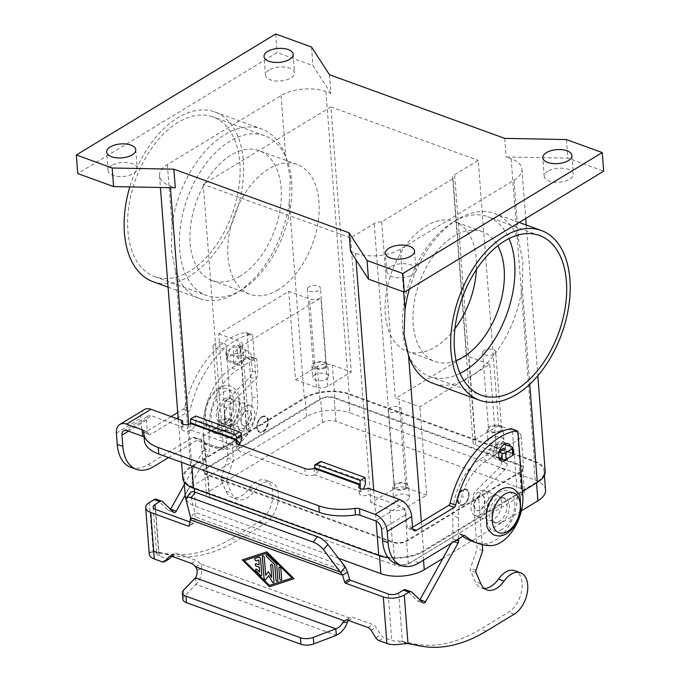 <?xml version="1.0" encoding="UTF-8"?>
<svg xmlns="http://www.w3.org/2000/svg" width="680" height="680" viewBox="0 0 680 680"><rect width="100%" height="100%" fill="white"/><g stroke="black" fill="none" stroke-linecap="round" stroke-linejoin="round"><path stroke-width="0.51" stroke-dasharray="3.4 2.55" d="M169.43 558.756A5.312 3.392 58.8 0 1 167.033 558.866L159.205 556.019A7.438 3.562 175.6 0 1 156.689 553.622A7.438 3.562 175.6 0 1 156.774 552.925L157.845 552.593L171.096 555.483A185.938 112.166 110 0 0 236.903 540.651L264.885 523.677A22.84 13.779 110 0 0 271.975 516.758A22.84 13.779 110 0 0 271.142 482.205A22.84 13.779 110 0 0 254.72 490.594A23.902 14.424 -70 0 1 237.532 499.383A23.902 14.424 -70 0 1 231.48 493.119L226.721 481.958A2.652 1.606 -70 0 1 226.763 479.706L233.401 460.029L229.466 408.867A5.312 3.204 -70 0 1 231.719 402.806L255.587 379.168A5.312 3.204 110 0 0 257.83 373.099L256.768 359.21A1.062 0.637 110 0 0 256.428 358.632A1.062 0.637 110 0 0 255.995 358.7L253.198 360.4L253.147 359.762A7.964 5.083 -121.2 0 0 246.636 350.616L236.929 347.089A2.652 1.275 -4.4 0 0 233.189 347.429L226.542 351.458A2.652 1.275 -4.4 0 0 225.887 352.385A2.652 1.275 -4.4 0 0 226.788 353.243L236.496 356.771A7.964 5.083 58.8 0 1 243.006 365.916L243.049 366.554L237.456 369.954A47.812 28.84 110 0 0 209.041 427.184L209.287 450.534A2.652 1.606 -70 0 1 208.76 452.557L185.156 495.15M184.331 484.534L203.184 450.525A2.652 1.606 110 0 0 203.711 448.511L203.464 425.161A47.812 28.84 -70 0 1 231.88 367.923L237.481 364.531L237.43 363.894L227.29 359.754A2.652 1.275 175.6 0 1 226.389 358.896A2.652 1.275 175.6 0 1 227.043 357.969L233.69 353.94A2.652 1.275 175.6 0 1 237.43 353.6L247.137 357.127L247.622 358.377L250.418 356.677A1.062 0.637 -70 0 1 250.852 356.609A1.062 0.637 -70 0 1 251.192 357.187L252.263 371.076A5.312 3.204 -70 0 1 250.01 377.145L226.143 400.784A5.312 3.204 110 0 0 223.89 406.844L227.825 457.997L221.187 477.683A2.652 1.606 110 0 0 221.144 479.935L225.904 491.096A23.902 14.424 110 0 0 231.956 497.361A23.902 14.424 110 0 0 249.144 488.571A22.84 13.779 -70 0 1 265.565 480.182A22.84 13.779 -70 0 1 266.399 514.735A22.84 13.779 -70 0 1 259.31 521.654L231.327 538.628A185.938 112.166 -70 0 1 165.52 553.452L153.102 551.029L151.504 551.115L149.447 552.789A14.875 7.123 -4.4 0 0 149.269 554.192M407.991 643.569L402.416 641.546L414.834 643.977A185.938 112.166 110 0 0 480.633 629.144L508.614 612.17A22.84 13.779 110 0 0 515.703 605.251A22.84 13.779 110 0 0 514.87 570.698M259.148 564.859L256.164 563.771A1.326 0.85 -121.2 0 0 255.561 563.805A1.326 0.85 -121.2 0 0 255.535 563.822L255.51 563.839M261.511 575.577A1.326 0.85 -121.2 0 0 261.545 575.56A1.326 0.85 -121.2 0 0 261.851 574.787L260.61 558.696A1.326 0.85 -121.2 0 0 259.046 557.149L255.263 558.382A1.326 0.85 -121.2 0 0 255.153 558.442A1.326 0.85 -121.2 0 0 255.127 558.458M259.709 572.058L257.082 569.475A1.326 0.85 -121.2 0 0 255.977 569.168A1.326 0.85 -121.2 0 0 255.952 569.185L255.977 569.168M281.444 580.048L281.384 580.082A1.326 0.85 -121.2 0 0 281.444 580.048A1.326 0.85 -121.2 0 0 281.75 579.275L280.942 568.82A1.326 0.85 -121.2 0 0 280.296 567.562A1.326 0.85 -121.2 0 0 279.259 567.324A1.326 0.85 -121.2 0 0 279.225 567.341M244.307 560.601L269.442 585.369L292.094 577.949M266.798 551.871L242.258 559.912M294.032 578.706L266.857 551.837M277.635 581.307A1.326 0.85 -121.2 0 0 277.661 581.289A1.326 0.85 -121.2 0 0 277.967 580.516L276.751 564.689A1.326 0.85 -121.2 0 0 276.173 563.499L267.589 555.033A1.326 0.85 -121.2 0 0 266.483 554.727A1.326 0.85 -121.2 0 0 266.45 554.744L266.483 554.727M265.701 579.708A1.326 0.85 -121.2 0 0 265.736 579.692A1.326 0.85 -121.2 0 0 265.905 579.53L268.685 575.56M265.761 575.331L264.392 557.464A1.326 0.85 -121.2 0 0 263.747 556.206A1.326 0.85 -121.2 0 0 262.701 555.96A1.326 0.85 -121.2 0 0 262.675 555.985M273.666 582.598A1.326 0.85 -121.2 0 0 273.7 582.582A1.326 0.85 -121.2 0 0 274.006 581.808L272.774 565.854A1.326 0.85 -121.2 0 0 272.136 564.604A1.326 0.85 -121.2 0 0 271.091 564.358A1.326 0.85 -121.2 0 0 271.065 564.375M271.736 577.498L268.379 571.6M482.256 544.629L478.779 499.392A5.312 3.204 110 0 1 481.023 493.323L504.892 469.685A5.312 3.204 -70 0 0 507.144 463.624L506.073 449.726A1.062 0.637 -70 0 0 505.733 449.157A1.062 0.637 -70 0 0 505.3 449.225L502.503 450.916L502.817 449.956L512.524 453.483L512.023 446.973M499.281 458.515L492.677 456.11L492.363 457.07L486.787 455.048L481.185 458.447A47.812 28.84 110 0 0 452.769 515.678L453.024 539.027A2.652 1.606 -70 0 1 452.489 541.05L451.248 543.294M504.296 444.167L502.316 443.445A7.964 5.083 -121.2 0 0 498.721 443.615A7.964 5.083 -121.2 0 0 496.876 448.256L496.927 448.894L499.723 447.193A1.062 0.637 110 0 1 500.157 447.125A1.062 0.637 110 0 1 500.497 447.704L501.568 461.601A5.312 3.204 110 0 1 499.324 467.662L475.447 491.3A5.312 3.204 -70 0 0 473.204 497.369L477.139 548.522L470.492 568.2A2.652 1.606 -70 0 0 470.45 570.461L475.21 581.612A23.902 14.424 -70 0 0 481.262 587.877L486.837 589.9M486.787 455.048L486.736 454.41A7.964 5.083 58.8 0 1 488.58 449.769A7.964 5.083 58.8 0 1 492.175 449.599L499.086 452.115M458.575 538.849L458.346 517.701A47.812 28.84 -70 0 1 486.761 460.471L492.363 457.07M484.219 588.413A23.902 14.424 -70 0 1 481.262 587.877M419.909 599.845A2.652 1.606 -70 0 1 417.843 601.043A2.652 1.606 -70 0 1 417.495 600.822L406.334 590.215A5.312 3.204 110 0 0 405.628 589.773M345.296 620.398L349.384 617.916L348.135 620.338M195.457 577.856L195.959 584.366C199.487 581.06 201.458 576.011 201.875 569.194C201.526 566.049 201.059 564.273 200.472 563.847L349.384 617.916A7.964 5.083 58.8 0 1 349.775 617.644A7.964 5.083 58.8 0 1 353.37 617.483L372.844 624.546A5.312 3.392 58.8 0 1 376.014 627.317L380.774 634.856A5.312 3.392 -121.2 0 0 383.953 637.627L391.782 640.466A7.438 3.562 175.6 0 0 398.786 640.798L400.894 644.087M398.675 593.019L402.416 641.546L398.786 640.798M403.393 641.903L406.053 643.535M482.715 550.545L477.139 548.522M502.503 450.916L496.927 448.894M513.425 454.342A2.652 1.275 -4.4 0 0 512.524 453.483M190.298 519.8L195.194 516.834L194.794 512.227L190.57 517.675M189.941 521.976L193.324 523.209A1.326 0.85 -121.2 0 0 193.928 523.175A1.326 0.85 -121.2 0 0 194.225 522.69L195.194 516.834L347.523 572.135M195.577 566.822L200.472 563.847A7.964 5.083 -121.2 0 0 196.189 560.413L176.715 553.341A5.312 3.392 -121.2 0 0 174.318 553.452A5.312 3.392 -121.2 0 0 173.799 553.894L171.725 556.274M182.877 599.259A10.625 5.083 175.6 0 1 183.965 596.751L195.959 584.366L336.32 635.324M155.32 509.396L158.678 553.053L153.102 551.029L149.37 502.494M149.447 552.789L157.845 552.593L151.504 551.115M156.323 499.256A5.312 3.204 -70 0 1 157.029 499.698L168.181 510.306A2.652 1.606 110 0 0 168.538 510.527A2.652 1.606 110 0 0 170.595 509.32M227.825 457.997L233.401 460.029M247.622 358.377L253.198 360.4M237.481 364.531L243.049 366.554M345.236 566.848L194.794 512.227L190.323 494.419A10.625 3.995 37.8 0 1 190.561 492.413M499.613 458.635A9.299 5.61 110 0 0 505.41 446.607A9.299 5.61 110 0 0 504.968 444.414M504.772 443.912A9.299 5.61 110 0 0 502.46 441.583A9.299 5.61 110 0 0 495.992 444.703A9.299 5.61 110 0 0 493.17 454.036A9.299 5.61 110 0 0 496.119 459.06A9.299 5.61 110 0 0 499.383 458.745M510.544 446.437A9.299 5.61 -70 0 1 510.986 448.63A9.299 5.61 -70 0 1 508.019 458.15M233.503 359.754A9.299 5.61 110 0 0 236.453 364.777A9.299 5.61 110 0 0 242.922 361.658A9.299 5.61 110 0 0 245.744 352.325A9.299 5.61 110 0 0 242.802 347.301A9.299 5.61 110 0 0 236.334 350.421A9.299 5.61 110 0 0 233.503 359.754M240.176 350.302A9.299 5.61 -70 0 1 237.346 359.635A9.299 5.61 -70 0 1 230.877 362.754A9.299 5.61 -70 0 1 227.927 357.731A9.299 5.61 -70 0 1 230.758 348.398A9.299 5.61 -70 0 1 237.226 345.278A9.299 5.61 -70 0 1 240.176 350.302M547.851 171.258A14.612 6.995 -4.4 0 0 544.238 176.35A14.612 6.995 -4.4 0 0 553.911 182.121A14.612 6.995 -4.4 0 0 569.755 179.206A14.612 6.995 -4.4 0 0 573.367 174.114A14.612 6.995 -4.4 0 0 563.686 168.343A14.612 6.995 -4.4 0 0 547.851 171.258M390.456 266.755A14.612 6.995 -4.4 0 0 386.844 271.856A14.612 6.995 -4.4 0 0 396.525 277.627A14.612 6.995 -4.4 0 0 412.361 274.712A14.612 6.995 -4.4 0 0 415.973 269.611A14.612 6.995 -4.4 0 0 406.3 263.84A14.612 6.995 -4.4 0 0 390.456 266.755M111.681 165.537A14.612 6.995 -4.4 0 0 108.06 170.637A14.612 6.995 -4.4 0 0 117.742 176.409A14.612 6.995 -4.4 0 0 133.586 173.494A14.612 6.995 -4.4 0 0 137.198 168.394A14.612 6.995 -4.4 0 0 127.517 162.622A14.612 6.995 -4.4 0 0 111.681 165.537M269.067 70.031A14.612 6.995 -4.4 0 0 265.455 75.132A14.612 6.995 -4.4 0 0 275.137 80.903A14.612 6.995 -4.4 0 0 290.972 77.987A14.612 6.995 -4.4 0 0 294.584 72.888A14.612 6.995 -4.4 0 0 284.911 67.116A14.612 6.995 -4.4 0 0 269.067 70.031M262.208 416.908A8.5 5.125 -70 0 1 265.685 416.364A8.5 5.125 -70 0 1 268.269 423.478A8.5 5.125 -70 0 1 263.356 431.791A8.5 5.125 -70 0 1 259.879 432.335A8.5 5.125 -70 0 1 257.286 425.221A8.5 5.125 -70 0 1 262.208 416.908M261.808 416.763A8.5 5.125 -70 0 1 265.285 416.219A8.5 5.125 -70 0 1 267.869 423.334A8.5 5.125 -70 0 1 262.956 431.647A8.5 5.125 -70 0 1 259.479 432.191A8.5 5.125 -70 0 1 256.896 425.076A8.5 5.125 -70 0 1 261.808 416.763M262.82 424.813L262.743 423.887L262.82 424.813M245.157 406.649A13.277 8.015 -70 0 1 250.588 405.79A13.277 8.015 -70 0 1 254.634 416.925A13.277 8.015 -70 0 1 246.95 429.904A13.277 8.015 -70 0 1 241.519 430.763A13.277 8.015 -70 0 1 237.473 419.628A13.277 8.015 -70 0 1 245.157 406.649M233.963 425.187A13.277 8.015 110 0 0 241.816 408.255A13.277 8.015 110 0 0 237.6 401.081A13.277 8.015 110 0 0 232.177 401.94A13.277 8.015 110 0 0 224.494 414.919A13.277 8.015 110 0 0 228.54 426.046A13.277 8.015 110 0 0 233.963 425.187M226.601 399.908A13.277 8.015 -70 0 1 232.025 399.058A13.277 8.015 -70 0 1 236.24 406.232A13.277 8.015 -70 0 1 228.386 423.164A13.277 8.015 -70 0 1 222.963 424.023A13.277 8.015 -70 0 1 218.917 412.896A13.277 8.015 -70 0 1 226.601 399.908M224.213 399.041A13.277 8.015 -70 0 1 229.636 398.191A13.277 8.015 -70 0 1 233.682 409.317A13.277 8.015 -70 0 1 225.998 422.297A13.277 8.015 -70 0 1 220.575 423.155A13.277 8.015 -70 0 1 216.529 412.029A13.277 8.015 -70 0 1 224.213 399.041M261.843 417.231A7.964 4.811 -70 0 1 265.098 416.712A7.964 4.811 -70 0 1 267.529 423.394A7.964 4.811 -70 0 1 262.922 431.179A7.964 4.811 -70 0 1 259.666 431.698A7.964 4.811 -70 0 1 257.236 425.017A7.964 4.811 -70 0 1 261.843 417.231M261.808 417.214A7.964 4.811 -70 0 1 265.064 416.704A7.964 4.811 -70 0 1 267.486 423.376A7.964 4.811 -70 0 1 262.879 431.162A7.964 4.811 -70 0 1 259.624 431.681A7.964 4.811 -70 0 1 257.193 425A7.964 4.811 -70 0 1 261.808 417.214M246.95 425.382A7.964 4.811 110 0 0 251.557 417.596A7.964 4.811 110 0 0 249.135 410.916A7.964 4.811 110 0 0 245.871 411.434A7.964 4.811 110 0 0 241.264 419.22A7.964 4.811 110 0 0 243.695 425.901A7.964 4.811 110 0 0 246.95 425.382M245.514 411.298A7.964 4.811 -70 0 1 248.769 410.788A7.964 4.811 -70 0 1 251.2 417.46A7.964 4.811 -70 0 1 246.594 425.255A7.964 4.811 -70 0 1 243.338 425.765A7.964 4.811 -70 0 1 240.907 419.092A7.964 4.811 -70 0 1 245.514 411.298M463.598 504.492A8.5 5.125 -70 0 1 460.122 505.044A8.5 5.125 -70 0 1 457.529 497.921A8.5 5.125 -70 0 1 462.451 489.617A8.5 5.125 -70 0 1 465.927 489.065A8.5 5.125 -70 0 1 468.512 496.188A8.5 5.125 -70 0 1 463.598 504.492M463.989 504.637A8.5 5.125 -70 0 1 460.521 505.189A8.5 5.125 -70 0 1 457.929 498.066A8.5 5.125 -70 0 1 462.85 489.762A8.5 5.125 -70 0 1 466.318 489.209A8.5 5.125 -70 0 1 468.911 496.332A8.5 5.125 -70 0 1 463.989 504.637M462.987 496.587L463.054 497.522L462.987 496.587M480.641 514.751A13.277 8.015 -70 0 1 475.218 515.61A13.277 8.015 -70 0 1 471.172 504.483A13.277 8.015 -70 0 1 478.856 491.504A13.277 8.015 -70 0 1 484.279 490.646A13.277 8.015 -70 0 1 488.325 501.772A13.277 8.015 -70 0 1 480.641 514.751M491.835 496.213A13.277 8.015 110 0 0 484.151 509.201A13.277 8.015 110 0 0 488.197 520.327A13.277 8.015 110 0 0 493.629 519.469A13.277 8.015 110 0 0 501.475 502.537A13.277 8.015 110 0 0 497.267 495.354A13.277 8.015 110 0 0 491.835 496.213M499.205 521.492A13.277 8.015 -70 0 1 493.773 522.351A13.277 8.015 -70 0 1 489.727 511.224A13.277 8.015 -70 0 1 497.412 498.236A13.277 8.015 -70 0 1 502.843 497.386A13.277 8.015 -70 0 1 507.05 504.56A13.277 8.015 -70 0 1 499.205 521.492M501.594 522.359A13.277 8.015 -70 0 1 496.162 523.217A13.277 8.015 -70 0 1 492.116 512.091A13.277 8.015 -70 0 1 499.8 499.112A13.277 8.015 -70 0 1 505.231 498.253A13.277 8.015 -70 0 1 509.277 509.379A13.277 8.015 -70 0 1 501.594 522.359M463.956 504.177A7.964 4.811 -70 0 1 460.7 504.688A7.964 4.811 -70 0 1 458.277 498.015A7.964 4.811 -70 0 1 462.885 490.221A7.964 4.811 -70 0 1 466.14 489.71A7.964 4.811 -70 0 1 468.571 496.383A7.964 4.811 -70 0 1 463.956 504.177M462.927 490.238A7.964 4.811 110 0 0 458.312 498.023A7.964 4.811 110 0 0 460.742 504.704A7.964 4.811 110 0 0 463.998 504.186A7.964 4.811 110 0 0 468.605 496.4A7.964 4.811 110 0 0 466.183 489.727A7.964 4.811 110 0 0 462.927 490.238M479.927 509.975A7.964 4.811 -70 0 1 476.671 510.485A7.964 4.811 -70 0 1 474.24 503.812A7.964 4.811 -70 0 1 478.856 496.026A7.964 4.811 -70 0 1 482.112 495.508A7.964 4.811 -70 0 1 484.534 502.188A7.964 4.811 -70 0 1 479.927 509.975M480.284 510.102A7.964 4.811 -70 0 1 477.029 510.62A7.964 4.811 -70 0 1 474.606 503.94A7.964 4.811 -70 0 1 479.213 496.154A7.964 4.811 -70 0 1 482.469 495.635A7.964 4.811 -70 0 1 484.899 502.316A7.964 4.811 -70 0 1 480.284 510.102M309.017 286.85A6.537 3.128 -4.4 0 0 307.402 289.127A6.537 3.128 -4.4 0 0 311.729 291.712A6.537 3.128 -4.4 0 0 318.81 290.402A6.537 3.128 -4.4 0 0 320.433 288.125A6.537 3.128 -4.4 0 0 316.098 285.549A6.537 3.128 -4.4 0 0 309.017 286.85M324.717 367.14A6.537 3.128 175.6 0 1 317.637 368.441A6.537 3.128 175.6 0 1 313.301 365.865A6.537 3.128 175.6 0 1 314.916 363.579A6.537 3.128 175.6 0 1 322.005 362.278A6.537 3.128 175.6 0 1 326.332 364.863A6.537 3.128 175.6 0 1 324.717 367.14M325.797 367.531A7.964 3.817 175.6 0 1 317.152 369.121A7.964 3.817 175.6 0 1 311.874 365.976A7.964 3.817 175.6 0 1 313.846 363.188A7.964 3.817 175.6 0 1 322.481 361.599A7.964 3.817 175.6 0 1 327.76 364.752A7.964 3.817 175.6 0 1 325.797 367.531M314.738 374.816A7.964 3.817 -4.4 0 0 312.766 377.596A7.964 3.817 -4.4 0 0 318.045 380.749A7.964 3.817 -4.4 0 0 326.689 379.159A7.964 3.817 -4.4 0 0 328.661 376.38A7.964 3.817 -4.4 0 0 323.382 373.226A7.964 3.817 -4.4 0 0 314.738 374.816M389.81 407.779A6.537 3.128 -4.4 0 0 388.195 410.057A6.537 3.128 -4.4 0 0 392.53 412.632A6.537 3.128 -4.4 0 0 399.611 411.332A6.537 3.128 -4.4 0 0 401.225 409.054A6.537 3.128 -4.4 0 0 396.899 406.47A6.537 3.128 -4.4 0 0 389.81 407.779M405.518 488.062A6.537 3.128 175.6 0 1 398.429 489.37A6.537 3.128 175.6 0 1 394.102 486.787A6.537 3.128 175.6 0 1 395.717 484.508A6.537 3.128 175.6 0 1 402.798 483.2A6.537 3.128 175.6 0 1 407.133 485.784A6.537 3.128 175.6 0 1 405.518 488.062M406.589 488.452A7.964 3.817 175.6 0 1 397.953 490.05A7.964 3.817 175.6 0 1 392.675 486.897A7.964 3.817 175.6 0 1 394.647 484.117A7.964 3.817 175.6 0 1 403.282 482.528A7.964 3.817 175.6 0 1 408.561 485.673A7.964 3.817 175.6 0 1 406.589 488.452M395.539 495.745A7.964 3.817 -4.4 0 0 393.567 498.525A7.964 3.817 -4.4 0 0 398.846 501.67A7.964 3.817 -4.4 0 0 407.481 500.081A7.964 3.817 -4.4 0 0 409.453 497.301A7.964 3.817 -4.4 0 0 404.175 494.156A7.964 3.817 -4.4 0 0 395.539 495.745M484.245 350.472A6.537 3.128 -4.4 0 0 482.63 352.75A6.537 3.128 -4.4 0 0 486.965 355.334A6.537 3.128 -4.4 0 0 494.046 354.034A6.537 3.128 -4.4 0 0 495.66 351.747A6.537 3.128 -4.4 0 0 491.334 349.171A6.537 3.128 -4.4 0 0 484.245 350.472M499.953 430.763A6.537 3.128 175.6 0 1 492.864 432.072A6.537 3.128 175.6 0 1 488.537 429.488A6.537 3.128 175.6 0 1 490.152 427.21A6.537 3.128 175.6 0 1 497.233 425.901A6.537 3.128 175.6 0 1 501.568 428.485A6.537 3.128 175.6 0 1 499.953 430.763M501.024 431.154A7.964 3.817 175.6 0 1 492.388 432.743A7.964 3.817 175.6 0 1 487.11 429.599A7.964 3.817 175.6 0 1 489.081 426.819A7.964 3.817 175.6 0 1 497.717 425.221A7.964 3.817 175.6 0 1 502.996 428.375A7.964 3.817 175.6 0 1 501.024 431.154M489.974 438.438A7.964 3.817 -4.4 0 0 488.002 441.226A7.964 3.817 -4.4 0 0 493.281 444.371A7.964 3.817 -4.4 0 0 501.916 442.782A7.964 3.817 -4.4 0 0 503.888 440.002A7.964 3.817 -4.4 0 0 498.61 436.849A7.964 3.817 -4.4 0 0 489.974 438.438M214.582 344.148A6.537 3.128 -4.4 0 0 212.968 346.434A6.537 3.128 -4.4 0 0 217.294 349.01A6.537 3.128 -4.4 0 0 224.375 347.709A6.537 3.128 -4.4 0 0 225.998 345.431A6.537 3.128 -4.4 0 0 221.663 342.848A6.537 3.128 -4.4 0 0 214.582 344.148M230.282 424.439A6.537 3.128 175.6 0 1 223.201 425.748A6.537 3.128 175.6 0 1 218.867 423.164A6.537 3.128 175.6 0 1 220.481 420.886A6.537 3.128 175.6 0 1 227.571 419.577A6.537 3.128 175.6 0 1 231.897 422.161A6.537 3.128 175.6 0 1 230.282 424.439M231.361 424.83A7.964 3.817 175.6 0 1 222.717 426.42A7.964 3.817 175.6 0 1 217.439 423.274A7.964 3.817 175.6 0 1 219.41 420.495A7.964 3.817 175.6 0 1 228.047 418.905A7.964 3.817 175.6 0 1 233.325 422.05A7.964 3.817 175.6 0 1 231.361 424.83M220.303 432.123A7.964 3.817 -4.4 0 0 218.331 434.902A7.964 3.817 -4.4 0 0 223.609 438.048A7.964 3.817 -4.4 0 0 232.254 436.458A7.964 3.817 -4.4 0 0 234.226 433.678A7.964 3.817 -4.4 0 0 228.948 430.525A7.964 3.817 -4.4 0 0 220.303 432.123M153.051 281.681A90.312 54.477 110 0 0 215.9 251.379A90.312 54.477 110 0 0 243.329 160.718A90.312 54.477 110 0 0 214.693 111.903A90.312 54.477 110 0 0 129.804 186.898M289.289 202.521L290.317 177.778L285.719 156.077A90.312 54.477 110 0 0 261.486 128.894A90.312 54.477 110 0 0 172.048 225.046L171.394 249.934L175.619 271.499A90.312 54.477 110 0 0 199.844 298.673A90.312 54.477 110 0 0 289.289 202.521L304.317 397.868L190.646 466.846A31.875 15.257 -4.4 0 0 182.767 477.963M409.411 289.051A90.312 54.477 -70 0 1 494.471 213.486A90.312 54.477 -70 0 1 518.696 240.669L522.92 262.233L522.265 287.113A90.312 54.477 -70 0 1 432.828 383.265M178.143 122.392A85 51.272 110 0 0 128.97 205.47A85 51.272 110 0 0 154.862 276.692A85 51.272 110 0 0 189.601 271.201A85 51.272 110 0 0 238.774 188.122A85 51.272 110 0 0 212.882 116.9A85 51.272 110 0 0 178.143 122.392M241.375 290.003A85 51.272 -70 0 1 206.635 295.486A85 51.272 -70 0 1 180.744 224.264A85 51.272 -70 0 1 229.917 141.185A85 51.272 -70 0 1 264.656 135.694A85 51.272 -70 0 1 290.547 206.916A85 51.272 -70 0 1 241.375 290.003M240.295 276.046A69.062 41.658 -70 0 1 212.075 280.508A69.062 41.658 -70 0 1 191.037 222.641A69.062 41.658 -70 0 1 230.996 155.133A69.062 41.658 -70 0 1 259.216 150.68A69.062 41.658 -70 0 1 280.253 208.547A69.062 41.658 -70 0 1 240.295 276.046M278.128 289.791A69.062 41.658 -70 0 1 249.908 294.245A69.062 41.658 -70 0 1 228.871 236.376A69.062 41.658 -70 0 1 268.829 168.878A69.062 41.658 -70 0 1 297.05 164.416A69.062 41.658 -70 0 1 318.087 222.283A69.062 41.658 -70 0 1 278.128 289.791M454.937 328.652A69.062 41.658 -70 0 1 435.438 346.902A69.062 41.658 -70 0 1 407.218 351.365A69.062 41.658 -70 0 1 386.189 293.497A69.062 41.658 -70 0 1 426.139 225.989A69.062 41.658 -70 0 1 454.359 221.535A69.062 41.658 -70 0 1 476.383 269.569M456.085 360.621A69.062 41.658 -70 0 1 435.098 361.488A69.062 41.658 -70 0 1 414.06 303.62A69.062 41.658 -70 0 1 454.019 236.113A69.062 41.658 -70 0 1 482.239 231.65A69.062 41.658 -70 0 1 497.777 245.777M460.088 373.363A85 51.272 -70 0 1 429.658 376.465A85 51.272 -70 0 1 403.767 305.243A85 51.272 -70 0 1 452.94 222.165A85 51.272 -70 0 1 487.679 216.673A85 51.272 -70 0 1 509.022 238.578M350.514 251.404L355.487 253.215A31.875 15.257 -4.4 0 0 400.367 249.152L514.038 180.183A31.875 15.257 -4.4 0 0 521.925 169.056A31.875 15.257 -4.4 0 0 511.131 158.772L506.149 156.961L567.842 158.159L603.678 171.173M388.195 557.693A31.875 15.257 -4.4 0 0 423.631 551.438L522.512 491.436M329.486 74.74L330.922 93.338L325.941 91.536A31.875 15.257 -4.4 0 0 281.061 95.591L167.391 164.569A31.875 15.257 -4.4 0 0 159.502 175.686A31.875 15.257 -4.4 0 0 170.297 185.971L175.279 187.782M381.701 221.858L395.301 398.574A7.964 3.817 175.6 0 1 398.99 399.236L419.9 406.827L489.846 364.378L468.937 356.787A7.964 3.817 175.6 0 1 466.659 355.274L453.058 178.559L381.701 221.858A7.964 3.817 -4.4 0 0 374.17 223.533L350.565 237.855L370.957 502.937L389.878 509.804A10.625 5.083 -4.4 0 0 404.838 508.444L426.692 495.185L419.9 406.827M466.659 355.274L395.301 398.574M218.781 333.803L239.683 341.394A7.964 3.817 175.6 0 1 242.386 343.969A7.964 3.817 175.6 0 1 240.414 346.749L320.858 297.933A7.964 3.817 175.6 0 1 309.638 298.945L288.728 291.354L218.781 333.803L225.573 422.161L246.483 429.751A7.964 3.817 175.6 0 1 249.186 432.327A7.964 3.817 175.6 0 1 247.214 435.106L223.601 449.429L203.209 184.356L330.871 106.888L351.262 371.969L332.35 365.1A10.625 5.083 -4.4 0 0 317.39 366.452L295.528 379.712L288.728 291.354M426.692 495.185L405.79 487.594A7.964 3.817 -4.4 0 0 394.57 488.606L370.957 502.937M489.846 364.378L496.646 452.736L518.509 439.475A10.625 5.083 -4.4 0 0 521.135 435.769A10.625 5.083 -4.4 0 0 517.539 432.335L498.618 425.467L478.227 160.395L454.614 174.718A7.964 3.817 -4.4 0 0 452.642 177.497A7.964 3.817 -4.4 0 0 453.058 178.559M521.016 472.031L407.337 541A10.625 5.083 175.6 0 1 392.377 542.351L207.188 475.116A10.625 5.083 175.6 0 1 203.592 471.682A10.625 5.083 175.6 0 1 206.219 467.976L319.898 399.007A10.625 5.083 175.6 0 1 334.857 397.655L520.038 464.89A10.625 5.083 175.6 0 1 523.642 468.325A10.625 5.083 175.6 0 1 521.016 472.031L518.509 439.475M225.573 422.161L203.719 435.429A10.625 5.083 -4.4 0 0 201.084 439.135A10.625 5.083 -4.4 0 0 204.689 442.561L223.601 449.429M295.528 379.712L316.438 387.311A7.964 3.817 -4.4 0 0 327.658 386.291L351.262 371.969M496.646 452.736L475.737 445.145A7.964 3.817 175.6 0 1 473.042 442.578A7.964 3.817 175.6 0 1 475.014 439.798L498.618 425.467M350.565 237.855L203.209 184.356M348.5 394.238A30.812 14.748 -4.4 0 0 305.116 398.157L191.445 467.135A30.812 14.748 -4.4 0 0 183.821 477.887A30.812 14.748 -4.4 0 0 194.259 487.832L379.449 555.067A30.812 14.748 -4.4 0 0 422.832 551.149L536.503 482.171A30.812 14.748 -4.4 0 0 544.127 471.418A30.812 14.748 -4.4 0 0 533.689 461.473L348.5 394.238L349.936 412.837L535.126 480.08A30.812 14.748 175.6 0 1 545.556 490.025M185.257 496.485A30.812 14.748 175.6 0 1 192.873 485.733L306.552 416.763A30.812 14.748 175.6 0 1 349.936 412.837M521.407 510.808L442.825 558.484M520.217 471.741L406.546 540.711A9.562 4.581 175.6 0 1 393.082 541.926L207.893 474.691A9.562 4.581 175.6 0 1 204.655 471.606A9.562 4.581 175.6 0 1 207.018 468.265L320.688 399.296A9.562 4.581 175.6 0 1 334.152 398.08L519.341 465.315A9.562 4.581 175.6 0 1 522.58 468.401A9.562 4.581 175.6 0 1 520.217 471.741L522.002 494.989A9.562 4.581 -4.4 0 0 524.373 491.657A9.562 4.581 -4.4 0 0 521.135 488.571L335.945 421.328A9.562 4.581 -4.4 0 0 322.481 422.543L208.811 491.521A9.562 4.581 -4.4 0 0 206.44 494.853A9.562 4.581 -4.4 0 0 209.678 497.947L394.868 565.182A9.562 4.581 -4.4 0 0 408.332 563.966L522.002 494.989M338.649 558.34L195.687 506.43A30.812 14.748 175.6 0 1 185.988 499.154M330.871 106.888L478.227 160.395M545.182 471.342A31.875 15.257 -4.4 0 0 534.387 461.048L349.205 393.813A31.875 15.257 -4.4 0 0 304.317 397.868M330.922 93.338L312.953 65.62L277.108 52.598L77.749 173.57M566.406 139.561L567.842 158.159M504.721 138.363L506.149 156.961M311.525 47.014L312.953 65.62M275.68 34L277.108 52.598M239.165 444.677L237.252 446.785L236.997 443.547M182.827 424.218L183.065 427.244A5.312 2.542 -4.4 0 0 181.747 429.097A5.312 2.542 -4.4 0 0 185.266 431.197A5.312 2.542 -4.4 0 0 191.029 430.134L191.156 430.058A7.964 4.811 110 0 0 195.865 419.892L195.568 415.999M191.156 430.058L237.252 446.785A7.964 3.817 -4.4 0 0 236.606 448.486A7.964 3.817 -4.4 0 0 239.3 451.052L305.277 475.014A7.964 3.817 175.6 0 0 314.594 474.869L317.934 471.656A7.964 4.811 110 0 0 319.591 464.814L319.473 463.25A2.652 1.692 -121.2 0 1 320.084 461.703M144.313 409.589A14.875 9.486 -121.2 0 0 140.879 418.26L141.746 429.497L147.322 431.519L146.455 420.282A7.438 4.743 58.8 0 1 148.172 415.947A7.438 4.743 58.8 0 1 151.53 415.795L183.065 427.244M168.538 457.589L198.45 439.433A2.652 1.606 -70 0 1 199.537 439.263A2.652 1.606 -70 0 1 199.852 439.45A106.25 64.099 110 0 0 212.551 446.998A106.25 64.099 110 0 0 224.596 449.335A37.188 22.431 110 0 0 257.55 398.709L252.722 335.928A2.652 1.606 110 0 0 251.88 334.492A2.652 1.606 110 0 0 251.353 334.45A79.688 48.067 110 0 0 190.425 408.858A2.652 1.606 -70 0 1 188.955 411.128L178.126 417.699M176.656 418.591L151.181 434.044A5.312 3.204 -70 0 1 149.005 434.392A5.312 3.204 -70 0 1 147.322 431.519M171.079 416.559L145.605 432.021A5.312 3.204 -70 0 1 143.429 432.37A5.312 3.204 -70 0 1 141.746 429.497M130.738 467.321A42.5 25.636 110 0 0 148.104 464.576L192.873 437.41A2.652 1.606 -70 0 1 193.962 437.24A2.652 1.606 -70 0 1 194.276 437.427A106.25 64.099 110 0 0 206.975 444.975A106.25 64.099 110 0 0 219.019 447.312A37.188 22.431 110 0 0 251.974 396.686L247.146 333.897A2.652 1.606 110 0 0 246.304 332.469A2.652 1.606 110 0 0 245.777 332.418A79.688 48.067 110 0 0 184.85 406.835A2.652 1.606 -70 0 1 183.379 409.105L177.726 412.53M144.381 440.325A42.5 20.34 175.6 0 1 144.441 438.285A5.312 2.542 -4.4 0 0 144.449 438.031A5.312 2.542 -4.4 0 0 144.151 437.3M314.092 468.358L314.594 474.869L360.68 491.606A7.964 4.811 -70 0 0 363.162 489.183M412.522 527.306L410.839 528.326A5.312 3.204 -70 0 1 408.671 528.666A5.312 3.204 -70 0 1 406.988 525.802L406.122 514.564A7.438 4.743 58.8 0 0 400.044 506.022L368.517 494.581A5.312 2.542 175.6 0 1 362.754 495.635A5.312 2.542 175.6 0 1 359.236 493.535A5.312 2.542 175.6 0 1 360.553 491.683L360.68 491.606M472.217 541.28A106.25 64.099 110 0 0 484.254 543.609A37.188 22.431 110 0 0 517.216 492.983L512.388 430.202A2.652 1.606 110 0 0 511.538 428.765M395.981 563.626A42.5 25.636 110 0 0 413.346 560.881L458.116 533.715A2.652 1.606 -70 0 1 459.204 533.545A2.652 1.606 -70 0 1 459.519 533.732A106.25 64.099 110 0 0 462.765 536.299M368.016 488.07L368.517 494.581M259.31 521.654L264.885 523.677M492.677 456.11L502.817 449.956M502.452 450.279L492.312 456.433M486.736 454.41L496.876 448.256M502.316 443.445L492.175 449.599M348.475 620.449L353.37 617.483M388.203 593.963L391.782 640.466M379.058 640.594L383.953 637.627M375.878 637.823L380.774 634.856M371.118 630.292L376.014 627.317M367.94 627.521L372.844 624.546M514.19 614.193L508.614 612.17M480.785 583.635L475.21 581.612M476.025 572.483L470.45 570.461M476.068 570.231L470.492 568.2M478.779 499.392L473.204 497.369M481.023 493.323L475.447 491.3M504.892 469.685L499.324 467.662M507.144 463.624L501.568 461.601M506.073 449.726L500.497 447.704M505.3 449.225L499.723 447.193M486.761 460.471L481.185 458.447M458.346 517.701L452.769 515.678M456.305 540.217L453.024 539.027M454.019 541.603L452.489 541.05M423.07 602.854L417.495 600.822M411.91 592.246L406.334 590.215M420.41 646L414.834 643.977M486.208 631.176L480.633 629.144M189.329 525.665L194.225 522.69M159.205 556.019L155.626 509.515M197.098 569.789L201.875 569.194M183.464 590.24L183.965 596.751M165.52 553.452L171.096 555.483M237.43 363.894L247.571 357.731M247.137 357.127L236.997 363.281M253.147 359.762L243.006 365.916M236.496 356.771L246.636 350.616M249.144 488.571L254.72 490.594M225.904 491.096L231.48 493.119M221.144 479.935L226.721 481.958M221.187 477.683L226.763 479.706M223.89 406.844L229.466 408.867M226.143 400.784L231.719 402.806M250.01 377.145L255.587 379.168M252.263 371.076L257.83 373.099M251.192 357.187L256.768 359.21M250.418 356.677L255.995 358.7M231.88 367.923L237.456 369.954M203.464 425.161L209.041 427.184M203.711 448.511L209.287 450.534M203.184 450.525L208.76 452.557M168.181 510.306L173.757 512.329M157.029 499.698L162.605 501.721M231.327 538.628L236.903 540.651M227.29 359.754L226.788 353.243M227.043 357.969L226.542 351.458M233.69 353.94L233.189 347.429M237.43 353.6L236.929 347.089M162.137 561.833L167.033 558.866M170.059 556.163L173.799 553.894M171.819 556.308L176.715 553.341M191.293 563.38L196.189 560.413M189.329 525.631L193.324 523.209M186.099 499.86L190.323 494.419M226.533 429.275A21.25 12.818 -70 0 1 211.114 419.161A21.25 12.818 -70 0 1 223.677 392.071A21.25 12.818 -70 0 1 239.097 402.177A21.25 12.818 -70 0 1 226.533 429.275M218.101 390.048A21.25 12.818 -70 0 1 233.52 400.154A21.25 12.818 -70 0 1 220.957 427.252A21.25 12.818 -70 0 1 205.538 417.137A21.25 12.818 -70 0 1 218.101 390.048M502.129 529.337A21.25 12.818 -70 0 1 486.71 519.222A21.25 12.818 -70 0 1 499.264 492.133A21.25 12.818 -70 0 1 514.692 502.248A21.25 12.818 -70 0 1 502.129 529.337M400.367 249.152L403.656 291.907M355.487 253.215L356.005 259.879M373.719 490.135L376.1 521.11M421.362 521.942L423.631 551.438M514.038 180.183L518.696 240.669M175.619 271.499L190.646 466.846M170.297 185.971L170.433 187.689M188.649 424.397L191.853 466.055M167.391 164.569L172.048 225.046M405.79 487.594L398.99 399.236M394.57 488.606L374.17 223.533M407.337 541L404.838 508.444M246.483 429.751L239.683 341.394M247.214 435.106L240.414 346.749M327.658 386.291L320.858 297.933M475.737 445.145L468.937 356.787M475.014 439.798L454.614 174.718M316.438 387.311L309.638 298.945M392.377 542.351L389.878 509.804M207.188 475.116L204.689 442.561M319.898 399.007L317.39 366.452M334.857 397.655L332.35 365.1M306.552 416.763L305.116 398.157M535.126 480.08L533.689 461.473M536.562 482.91L536.503 482.171M423.521 560.116L422.832 551.149M408.332 563.966L406.546 540.711M394.868 565.182L393.082 541.926M209.678 497.947L207.893 474.691M208.811 491.521L207.018 468.265M322.481 422.543L320.688 399.296M335.945 421.328L334.152 398.08M521.135 488.571L519.341 465.315M379.5 555.755L379.449 555.067M195.687 506.43L194.582 492.039M194.31 488.529L194.259 487.832M192.873 485.733L191.445 467.135M206.219 467.976L203.719 435.429M520.038 464.89L517.539 432.335M522.265 287.113L529.745 384.285M511.131 158.772L534.387 461.048M281.061 95.591L285.719 156.077M325.941 91.536L349.205 393.813M241.663 436.526L195.865 419.892M238.799 444.541L239.3 451.052M116.399 433.109L140.879 418.26M146.455 420.282L128.503 431.179M127.049 430.652L151.53 415.795M247.146 333.897L252.722 335.928M245.777 332.418L251.353 334.45M184.85 406.835L190.425 408.858M183.379 409.105L188.955 411.128M145.605 432.021L151.181 434.044M148.104 464.576L153.68 466.599M192.873 437.41L198.45 439.433M194.276 437.427L199.852 439.45M219.019 447.312L224.596 449.335M251.974 396.686L257.55 398.709M143.939 431.774L144.441 438.285M190.528 423.623L191.029 430.134M314.585 468.248L317.934 471.656M365.389 481.448L319.591 464.814M314.576 466.216L319.473 463.25M304.776 468.503L305.277 475.014M400.044 506.022L375.564 520.88M360.315 488.656L360.553 491.683M381.633 529.414L406.122 514.564M517.965 432.225L512.388 430.202M412.802 529.04L410.839 528.326M412.565 527.825L406.988 525.802M418.923 562.904L413.346 560.881M463.692 535.738L458.116 533.715M464.414 535.509L459.519 533.732M489.829 545.64L484.254 543.609M522.792 495.014L517.216 492.983M502.579 449.973L492.43 456.127M488.58 449.769L498.721 443.615M345.414 620.321L344.233 621.01M349.775 617.644L344.879 620.611M505.733 449.157L500.157 447.125M417.843 601.043L423.419 603.075M157.701 552.696L155.626 552.075L157.471 552.457M153.111 507.118L156.689 553.622M265.565 480.182L271.142 482.205M237.532 499.383L231.956 497.361M256.428 358.632L250.852 356.609M174.114 512.55L168.538 510.527M225.887 352.385L226.389 358.896M174.318 553.452L169.422 556.418M193.928 523.175L189.031 526.15M213.792 433.126C218.501 434.299 222.462 433.729 225.675 431.443C232.883 426.572 237.516 419.075 239.573 408.952L239.878 399.543L237.83 392.649C237.94 391.34 235.611 389.19 230.834 386.189C226.134 385.024 222.173 385.585 218.96 387.88C211.752 392.743 207.119 400.24 205.062 410.363L204.756 419.773L206.805 426.675C206.694 427.975 209.023 430.125 213.792 433.126M502.46 441.583L508.037 443.606M236.453 364.777L230.877 362.754M544.238 176.35L542.802 157.751M386.844 271.856L385.416 253.249M108.06 170.637L106.632 152.031M265.455 75.132L264.027 56.534M262.438 424.592L262.667 423.938M250.588 405.79L237.6 401.081M232.025 399.058L229.636 398.191M463.369 496.808L463.131 497.462M475.218 515.61L488.197 520.327M493.773 522.351L496.162 523.217M307.402 289.127L313.301 365.865M311.874 365.976L312.766 377.596M388.195 410.057L394.102 486.787M392.675 486.897L393.567 498.525M482.63 352.75L488.537 429.488M487.11 429.599L488.002 441.226M212.968 346.434L218.867 423.164M217.439 423.274L218.331 434.902M168.079 287.139L199.844 298.673M519.171 222.453L494.471 213.486M154.862 276.692L206.635 295.486M212.075 280.508L249.908 294.245M407.218 351.365L435.098 361.488M429.658 376.465L481.431 395.267M539.452 235.475L487.679 216.673M482.239 231.65L454.359 221.535M297.05 164.416L259.216 150.68M264.656 135.694L212.882 116.9M214.693 111.903L261.486 128.894M159.502 175.686L160.412 187.493M178.237 419.161L181.56 462.315M249.186 432.327L242.386 343.969M234.226 433.678L233.325 422.05M231.897 422.161L225.998 345.431M503.888 440.002L502.996 428.375M501.568 428.485L495.66 351.747M409.453 497.301L408.561 485.673M407.133 485.784L401.225 409.054M328.661 376.38L327.76 364.752M326.332 364.863L320.433 288.125M473.042 442.578L452.642 177.497M505.231 498.253L502.843 497.386M497.267 495.354L484.279 490.646M222.963 424.023L220.575 423.155M241.519 430.763L228.54 426.046M544.425 475.32L544.127 471.418M204.655 471.606L206.44 494.853M522.58 468.401L524.373 491.657M184.127 481.78L183.821 477.887M201.084 439.135L203.592 471.682M521.135 435.769L523.642 468.325M521.925 169.056L525.725 218.475M526.235 225.02L537.829 375.776M293.156 54.289L294.584 72.888M135.762 149.795L137.198 168.394M414.545 251.013L415.973 269.611M571.939 155.507L573.367 174.114M236.64 440.13L236.801 440.946M236.104 441.975L236.606 448.486M123.692 430.805L148.172 415.947M237.226 345.278L242.802 347.301M251.88 334.492L246.304 332.469M149.005 434.392L143.429 432.37M199.537 439.263L193.962 437.24M212.551 446.998L206.975 444.975M144.449 438.031L143.947 431.519M181.747 429.097L181.245 422.586M501.695 461.083L496.119 459.06M408.671 528.666L414.248 530.697M459.204 533.545L464.771 535.568M359.236 493.535L358.734 487.024"/><path stroke-width="1.02" d="M482.256 544.629L482.715 550.545L476.068 570.231A2.652 1.606 110 0 0 476.025 572.483L480.785 583.635A23.902 14.424 110 0 0 486.837 589.9A23.902 14.424 110 0 0 504.024 581.119A22.84 13.779 -70 0 1 520.446 572.73L514.87 570.698A22.84 13.779 110 0 0 498.448 579.096A23.902 14.424 -70 0 1 484.219 588.413M520.446 572.73A22.84 13.779 -70 0 1 521.279 607.274A22.84 13.779 -70 0 1 514.19 614.193L486.208 631.176A185.938 112.166 -70 0 1 420.41 646L407.991 643.569L400.894 644.087A14.875 7.123 -4.4 0 1 386.886 643.442L379.058 640.594A5.312 3.392 58.8 0 1 375.878 637.823L371.118 630.292A5.312 3.392 -121.2 0 0 367.94 627.521L348.475 620.449A7.964 5.083 -121.2 0 0 344.879 620.611A7.964 5.083 -121.2 0 0 344.488 620.891L345.296 620.398M256.284 566.134A1.326 0.85 58.8 0 1 255.289 565.012A1.326 0.85 58.8 0 1 255.51 563.839A1.326 0.85 58.8 0 1 256.105 563.805L259.148 564.859L258.774 559.988L256.36 560.796A1.326 0.85 58.8 0 1 255.008 559.963A1.326 0.85 58.8 0 1 255.094 558.476A1.326 0.85 58.8 0 1 255.204 558.424L258.986 557.183A1.326 0.85 58.8 0 1 260.55 558.731L261.791 574.829A1.326 0.85 58.8 0 1 261.486 575.603A1.326 0.85 58.8 0 1 260.38 575.288L256.19 571.166A1.326 0.85 58.8 0 1 255.918 569.202A1.326 0.85 58.8 0 1 257.031 569.509L259.649 572.092L259.275 567.222L256.284 566.134L259.326 567.179L259.649 572.092M255.535 563.822A1.326 0.85 -121.2 0 0 255.349 565.004A1.326 0.85 -121.2 0 0 256.343 566.1M259.097 564.893L258.714 560.023M255.127 558.458A1.326 0.85 -121.2 0 0 255.085 559.954A1.326 0.85 -121.2 0 0 256.42 560.762L258.774 559.988M255.952 569.185A1.326 0.85 -121.2 0 0 256.25 571.123L260.431 575.255A1.326 0.85 -121.2 0 0 261.511 575.577M278.894 568.131A1.326 0.85 58.8 0 1 279.2 567.358A1.326 0.85 58.8 0 1 280.236 567.604A1.326 0.85 58.8 0 1 280.882 568.854L281.69 579.309A1.326 0.85 58.8 0 1 281.384 580.082A1.326 0.85 58.8 0 1 280.339 579.836A1.326 0.85 58.8 0 1 279.701 578.587L278.894 568.131L279.752 578.553A1.326 0.85 -121.2 0 0 280.381 579.785A1.326 0.85 -121.2 0 0 281.409 580.065M279.225 567.341A1.326 0.85 -121.2 0 0 278.953 568.097M244.248 560.635L269.382 585.404L292.034 577.983L266.959 553.18L244.248 560.635L266.959 553.18M269.484 586.746L242.258 559.912L266.798 551.871L294.032 578.706L269.484 586.746L294.015 578.697M242.326 559.887L269.543 586.712M292.034 577.983L266.909 553.214M266.688 556.725A1.326 0.85 58.8 0 1 266.424 554.761A1.326 0.85 58.8 0 1 267.529 555.067L276.123 563.533A1.326 0.85 58.8 0 1 276.692 564.723L277.916 580.55A1.326 0.85 58.8 0 1 277.601 581.323A1.326 0.85 58.8 0 1 276.565 581.077A1.326 0.85 58.8 0 1 275.918 579.827L274.754 564.672L266.747 556.69L274.813 564.638L275.978 579.793A1.326 0.85 -121.2 0 0 276.607 581.026A1.326 0.85 -121.2 0 0 277.635 581.307M266.45 554.744A1.326 0.85 -121.2 0 0 266.747 556.69M268.625 575.603L265.846 579.564A1.326 0.85 58.8 0 1 265.676 579.726A1.326 0.85 58.8 0 1 264.63 579.479A1.326 0.85 58.8 0 1 263.993 578.229L262.335 556.775A1.326 0.85 58.8 0 1 262.65 556.002A1.326 0.85 58.8 0 1 263.687 556.248A1.326 0.85 58.8 0 1 264.333 557.498L265.71 575.365L268.32 571.634L271.677 577.533L270.725 565.165A1.326 0.85 58.8 0 1 271.031 564.391A1.326 0.85 58.8 0 1 272.076 564.638A1.326 0.85 58.8 0 1 272.723 565.887L273.947 581.851A1.326 0.85 58.8 0 1 273.64 582.624A1.326 0.85 58.8 0 1 272.195 581.876L268.685 575.56L272.255 581.842A1.326 0.85 -121.2 0 0 273.666 582.598M262.675 555.985A1.326 0.85 -121.2 0 0 262.395 556.741L264.052 578.196A1.326 0.85 -121.2 0 0 264.673 579.428A1.326 0.85 -121.2 0 0 265.701 579.708M265.71 575.365L268.337 571.659M271.065 564.375A1.326 0.85 -121.2 0 0 270.784 565.131L271.677 577.533M190.57 517.675L341.012 572.296L345.236 566.848L347.523 572.135L342.618 575.11L323.57 549.771A10.625 3.995 37.8 0 0 313.208 542.062L191.123 497.735A10.625 3.995 -142.2 0 0 186.337 497.853A10.625 3.995 -142.2 0 0 186.099 499.86L190.57 517.675L189.329 525.665A1.326 0.85 58.8 0 1 189.031 526.15A1.326 0.85 58.8 0 1 188.428 526.175L150.731 512.49A14.875 7.123 175.6 0 1 145.69 507.688A14.875 7.123 175.6 0 1 149.37 502.494L154.147 499.596A5.312 3.204 -70 0 1 156.323 499.256L161.899 501.279A5.312 3.204 110 0 0 159.724 501.619L154.946 504.526A7.438 3.562 -4.4 0 0 153.111 507.118A7.438 3.562 -4.4 0 0 155.626 509.515L189.941 521.976M145.69 507.688L149.269 554.192A14.875 7.123 -4.4 0 0 154.309 558.994L162.137 561.833A5.312 3.392 -121.2 0 0 164.534 561.731A5.312 3.392 -121.2 0 0 165.061 561.281L168.895 556.869A5.312 3.392 58.8 0 1 169.422 556.418A5.312 3.392 58.8 0 1 171.819 556.308L191.293 563.38A7.964 5.083 58.8 0 1 195.577 566.822L197.098 569.789C197.327 573.351 196.783 576.037 195.457 577.856L183.464 590.24A10.625 5.083 -4.4 0 0 182.376 592.748A10.625 5.083 -4.4 0 0 185.971 596.173L300.416 637.729L300.917 644.24A10.625 5.083 -4.4 0 0 313.795 643.884L336.32 635.324L335.818 628.813C338.903 627.64 341.207 625.591 342.728 622.667L344.233 621.019M190.298 519.8L342.618 575.11L344.582 582.038A1.326 0.85 -121.2 0 0 345.61 583.244L383.308 596.938A14.875 7.123 175.6 0 0 404.251 595.042L409.037 592.144A5.312 3.204 -70 0 1 411.204 591.795A5.312 3.204 -70 0 1 411.91 592.246L423.07 602.854A2.652 1.606 110 0 0 423.419 603.075A2.652 1.606 110 0 0 425.552 601.74L458.065 543.073A2.652 1.606 110 0 0 458.592 541.05L458.575 538.849M411.204 591.795L405.628 589.773A5.312 3.204 110 0 0 403.461 590.112L398.675 593.019A7.438 3.562 -4.4 0 1 388.203 593.963L350.506 580.278A1.326 0.85 58.8 0 1 349.477 579.062L347.523 572.135M451.248 543.294L419.976 599.717A2.652 1.606 -70 0 1 419.909 599.845M348.135 620.338L347.505 622.072C345.346 628.235 341.615 632.646 336.32 635.324M195.457 577.856L335.818 628.813L313.293 637.381A10.625 5.083 175.6 0 1 300.416 637.729M499.281 458.515L502.384 459.637A2.652 1.275 -4.4 0 0 506.124 459.298L512.771 455.269A2.652 1.275 -4.4 0 0 513.425 454.342L512.924 447.831A2.652 1.275 175.6 0 1 512.269 448.758L505.623 452.787A2.652 1.275 175.6 0 1 501.883 453.127L499.086 452.115M504.296 444.167L512.023 446.973A2.652 1.275 175.6 0 1 512.924 447.831M345.236 566.848L327.794 544.332A10.625 3.995 -142.2 0 0 317.433 536.622L195.347 492.294A10.625 3.995 37.8 0 0 190.561 492.413L186.337 497.853M185.971 596.173L186.473 602.684L300.917 644.24M171.725 556.274L169.957 558.314A5.312 3.392 58.8 0 1 169.43 558.756L164.534 561.731M186.473 602.684A10.625 5.083 175.6 0 1 182.877 599.259L182.376 592.748M170.595 509.32A2.652 1.606 110 0 0 170.671 509.192L184.331 484.534M185.156 495.15L176.248 511.224A2.652 1.606 -70 0 1 174.114 512.55A2.652 1.606 -70 0 1 173.757 512.329L162.605 501.721A5.312 3.204 110 0 0 161.899 501.279M504.968 444.414A9.299 5.61 110 0 0 504.772 443.912M508.019 458.15A9.299 5.61 -70 0 1 501.695 461.083A9.299 5.61 -70 0 1 498.746 456.059A9.299 5.61 -70 0 1 501.568 446.726A9.299 5.61 -70 0 1 508.037 443.606A9.299 5.61 -70 0 1 510.544 446.437M568.318 160.607A14.612 6.995 175.6 0 1 552.483 163.523A14.612 6.995 175.6 0 1 542.802 157.751A14.612 6.995 175.6 0 1 546.414 152.651A14.612 6.995 175.6 0 1 562.258 149.736A14.612 6.995 175.6 0 1 571.939 155.507A14.612 6.995 175.6 0 1 568.318 160.607M410.933 256.105A14.612 6.995 175.6 0 1 395.089 259.029A14.612 6.995 175.6 0 1 385.416 253.249A14.612 6.995 175.6 0 1 389.028 248.157A14.612 6.995 175.6 0 1 404.863 245.242A14.612 6.995 175.6 0 1 414.545 251.013A14.612 6.995 175.6 0 1 410.933 256.105M132.149 154.887A14.612 6.995 175.6 0 1 116.314 157.803A14.612 6.995 175.6 0 1 106.632 152.031A14.612 6.995 175.6 0 1 110.245 146.94A14.612 6.995 175.6 0 1 126.089 144.016A14.612 6.995 175.6 0 1 135.762 149.795A14.612 6.995 175.6 0 1 132.149 154.887M289.544 59.39A14.612 6.995 175.6 0 1 273.7 62.305A14.612 6.995 175.6 0 1 264.027 56.534A14.612 6.995 175.6 0 1 267.639 51.433A14.612 6.995 175.6 0 1 283.475 48.518A14.612 6.995 175.6 0 1 293.156 54.289A14.612 6.995 175.6 0 1 289.544 59.39M129.804 186.898A90.312 54.477 110 0 0 124.415 232.875A90.312 54.477 110 0 0 153.051 281.681L168.079 287.139M569.899 279.284A90.312 54.477 110 0 0 541.263 230.477A90.312 54.477 110 0 0 478.414 260.78A90.312 54.477 110 0 0 450.985 351.45A90.312 54.477 110 0 0 479.621 400.256A90.312 54.477 110 0 0 542.47 369.954A90.312 54.477 110 0 0 569.899 279.284M479.621 400.256L432.828 383.265A90.312 54.477 -70 0 1 408.595 356.091L403.997 334.39L405.025 309.638A90.312 54.477 -70 0 1 409.411 289.051M497.777 245.777A69.062 41.658 -70 0 1 463.318 357.025A69.062 41.658 -70 0 1 456.085 360.621M509.022 238.578A85 51.272 -70 0 1 464.397 370.974A85 51.272 -70 0 1 460.088 373.363M516.163 389.776A85 51.272 -70 0 1 481.431 395.267A85 51.272 -70 0 1 455.54 324.046A85 51.272 -70 0 1 504.713 240.958A85 51.272 -70 0 1 539.452 235.475A85 51.272 -70 0 1 565.343 306.697A85 51.272 -70 0 1 516.163 389.776M476.383 269.569A69.062 41.658 -70 0 1 454.937 328.652M181.56 462.315L182.767 477.963A31.875 15.257 -4.4 0 0 193.562 488.257L378.751 555.492A31.875 15.257 -4.4 0 0 388.195 557.693M544.425 475.32L545.556 490.025A30.812 14.748 175.6 0 1 537.931 500.777L521.407 510.808M442.825 558.484L424.26 569.746A30.812 14.748 175.6 0 1 380.876 573.673L338.649 558.34M185.988 499.154A30.812 14.748 175.6 0 1 185.257 496.485L184.127 481.78M522.512 491.436L537.302 482.46A31.875 15.257 -4.4 0 0 545.182 471.342L537.829 375.776M404.32 292.145L603.678 171.173L602.25 152.575L566.406 139.561L504.721 138.363L329.486 74.74L311.525 47.014L275.68 34L76.322 154.972L77.749 173.57L113.594 186.583L175.279 187.782L173.85 169.175L349.078 232.806L350.514 251.404L368.475 279.131L404.32 292.145L402.892 273.538L602.25 152.575M76.322 154.972L112.157 167.986L113.594 186.583M112.157 167.986L173.85 169.175M349.078 232.806L367.047 260.525L368.475 279.131M367.047 260.525L402.892 273.538M144.151 437.3A5.312 2.542 -4.4 0 0 142.647 436.313L127.049 430.652A7.438 4.743 -121.2 0 0 123.692 430.805A7.438 4.743 -121.2 0 0 121.975 435.14L122.842 446.377A42.5 25.636 110 0 0 136.315 469.344L130.738 467.321A42.5 25.636 110 0 1 117.266 444.354L116.399 433.109A14.875 9.486 58.8 0 1 119.833 424.447L144.313 409.589A14.875 9.486 -121.2 0 1 151.028 409.284L182.563 420.733A5.312 2.542 -4.4 0 0 181.245 422.586A5.312 2.542 -4.4 0 0 184.764 424.685A5.312 2.542 -4.4 0 0 190.528 423.623L190.672 418.974L195.568 415.999L239.377 431.902A2.652 1.692 58.8 0 1 241.544 434.953L241.663 436.526A7.964 4.811 -70 0 1 240.006 443.36L239.165 444.677M236.997 443.547L236.649 437.929L241.544 434.953M158.279 447.534L158.78 454.044A42.5 20.34 175.6 0 1 144.381 440.325L143.88 433.815A42.5 20.34 175.6 0 0 158.279 447.534L318.852 505.835A42.5 20.34 -4.4 0 0 354.951 508.385A5.312 2.542 175.6 0 1 359.465 508.708L375.062 514.369A14.875 9.486 58.8 0 1 387.209 531.437L388.076 542.683A42.5 25.636 110 0 0 401.557 565.649A42.5 25.636 110 0 0 418.923 562.904L463.692 535.738A2.652 1.606 -70 0 1 464.771 535.568A2.652 1.606 -70 0 1 465.094 535.755A106.25 64.099 110 0 0 477.793 543.303A106.25 64.099 110 0 0 489.829 545.64A37.188 22.431 110 0 0 522.792 495.014L517.965 432.225A2.652 1.606 110 0 0 517.115 430.797A2.652 1.606 110 0 0 516.587 430.746A79.688 48.067 110 0 0 455.66 505.163A2.652 1.606 -70 0 1 454.189 507.433L416.415 530.349A5.312 3.204 -70 0 1 414.248 530.697A5.312 3.204 -70 0 1 412.565 527.825L411.697 516.587A14.875 9.486 -121.2 0 0 399.543 499.511L368.016 488.07A5.312 2.542 175.6 0 1 362.253 489.124A5.312 2.542 175.6 0 1 358.734 487.024A5.312 2.542 175.6 0 1 360.051 485.171L360.196 480.522L316.387 464.618A2.652 1.692 -121.2 0 0 315.188 464.669A2.652 1.692 -121.2 0 0 314.576 466.216L314.695 467.789L314.092 468.358A7.964 3.817 175.6 0 1 304.776 468.503L238.799 444.541A7.964 3.817 -4.4 0 1 236.104 441.975A7.964 3.817 -4.4 0 1 236.75 440.274L240.006 443.36M190.672 418.974L234.481 434.877A2.652 1.692 58.8 0 1 236.649 437.929M119.833 424.447A14.875 9.486 58.8 0 1 126.548 424.142L142.145 429.802L142.647 436.313M136.315 469.344A42.5 25.636 110 0 0 153.68 466.599L168.538 457.589M178.126 417.699L176.656 418.591M177.726 412.53L171.079 416.559M143.88 433.815A42.5 20.34 175.6 0 1 143.939 431.774A5.312 2.542 -4.4 0 0 143.947 431.519A5.312 2.542 -4.4 0 0 142.145 429.802M182.563 420.733L182.827 424.218M158.78 454.044L319.353 512.346A42.5 20.34 -4.4 0 0 355.453 514.896A5.312 2.542 175.6 0 1 359.966 515.219L375.564 520.88A7.438 4.743 -121.2 0 1 381.633 529.414L382.5 540.651A42.5 25.636 110 0 0 395.981 563.626L401.557 565.649M360.196 480.522L365.092 477.547L365.389 481.448A7.964 4.811 -70 0 1 363.162 489.183M365.092 477.547L321.283 461.644A2.652 1.692 -121.2 0 0 320.084 461.703L315.188 464.669M517.115 430.797L511.538 428.765A2.652 1.606 110 0 0 511.012 428.723A79.688 48.067 110 0 0 450.083 503.14A2.652 1.606 -70 0 1 448.613 505.41L412.522 527.306M462.765 536.299A106.25 64.099 110 0 0 472.217 541.28L477.793 543.303M504.024 581.119L498.448 579.096M150.731 512.49L154.309 558.994M195.577 566.822L344.488 620.891M386.886 643.442L383.308 596.938M404.251 595.042L407.991 643.569M342.728 622.667L347.505 622.072M344.582 582.038L349.477 579.062M345.61 583.244L350.506 580.278M409.037 592.144L403.461 590.112M458.592 541.05L456.305 540.217M458.065 543.073L454.019 541.603M425.552 601.74L419.976 599.717M313.293 637.381L313.795 643.884M502.384 459.637L501.883 453.127M506.124 459.298L505.623 452.787M512.771 455.269L512.269 448.758M313.208 542.062L317.433 536.622M323.57 549.771L327.794 544.332M154.946 504.526L155.32 509.396M170.671 509.192L176.248 511.224M154.147 499.596L159.724 501.619M165.061 561.281L169.957 558.314M168.895 556.869L170.059 556.163M188.428 526.175L189.329 525.631M191.123 497.735L195.347 492.294M504.84 494.156A21.25 12.818 -70 0 1 520.26 504.271A21.25 12.818 -70 0 1 507.705 531.361A21.25 12.818 -70 0 1 492.286 521.245A21.25 12.818 -70 0 1 504.84 494.156M403.656 291.907L405.025 309.638M356.005 259.879L373.719 490.135M376.1 521.11L378.751 555.492M408.595 356.091L421.362 521.942M170.433 187.689L188.649 424.397M191.853 466.055L193.562 488.257M537.931 500.777L536.562 482.91M424.26 569.746L423.521 560.116M380.876 573.673L379.5 555.755M194.582 492.039L194.31 488.529M529.745 384.285L537.302 482.46M190.969 422.866L236.768 439.492M236.75 440.274L190.655 423.546M234.481 434.877L239.377 431.902M151.028 409.284L126.548 424.142M128.503 431.179L121.975 435.14M117.266 444.354L122.842 446.377M375.062 514.369L399.543 499.511M360.179 485.095L314.092 468.358M318.852 505.835L319.353 512.346M314.695 467.789L360.493 484.415M316.387 464.618L321.283 461.644M360.051 485.171L360.315 488.656M411.697 516.587L387.209 531.437M516.587 430.746L511.012 428.723M455.66 505.163L450.083 503.14M454.189 507.433L448.613 505.41M416.415 530.349L412.802 529.04M388.076 542.683L382.5 540.651M465.094 535.755L464.414 535.509M359.465 508.708L359.966 515.219M354.951 508.385L355.453 514.896M512.006 488.274C512.134 487.331 519.817 493.255 520.166 497.59L520.752 510.986C518.687 521.152 514.054 528.666 506.846 533.528C503.455 535.593 500.029 536.308 496.57 535.67L494.963 535.219C494.836 536.163 487.152 530.238 486.804 525.904L486.225 512.508C488.283 502.341 492.915 494.827 500.123 489.965C503.514 487.9 506.94 487.186 510.399 487.823L512.006 488.274M541.263 230.477L519.171 222.453M160.412 187.493L178.237 419.161M525.725 218.475L526.235 225.02"/></g></svg>
